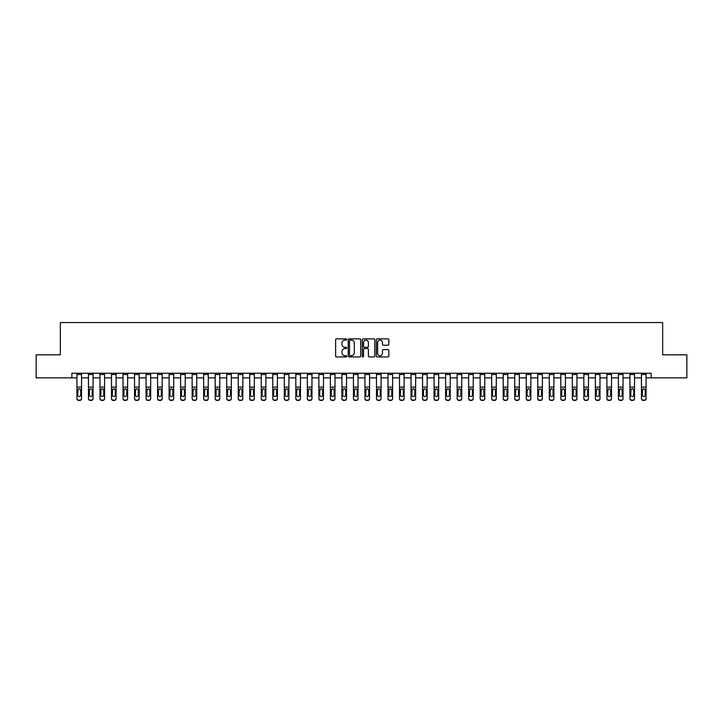 <?xml version="1.0" encoding="UTF-8"?>
<svg xmlns="http://www.w3.org/2000/svg" width="723" height="723" viewBox="0 0 723 723"><rect width="100%" height="100%" fill="white"/><g stroke="black" fill="none" stroke-linecap="round" stroke-linejoin="round"><path stroke-width="1.08" d="M346.751 339.494A0.633 0.633 0 0 0 346.118 338.861L336.511 338.861A0.904 0.904 0 0 0 335.608 339.765L335.608 356.05A0.904 0.904 0 0 0 336.511 356.954L346.118 356.954A0.633 0.633 0 0 0 346.751 356.322A0.633 0.633 0 0 0 346.118 355.689L344.88 355.689A2.892 2.892 0 0 1 341.979 352.788L341.979 351.432A2.892 2.892 0 0 1 344.88 348.54L346.118 348.54A0.633 0.633 0 0 0 346.751 347.908A0.633 0.633 0 0 0 346.118 347.275L344.88 347.275A2.892 2.892 0 0 1 341.979 344.374L341.979 343.018A2.892 2.892 0 0 1 344.88 340.126L346.118 340.126A0.633 0.633 0 0 0 346.751 339.494M387.944 345.233A0.904 0.904 0 0 0 388.847 344.329L388.847 339.765A0.904 0.904 0 0 0 387.944 338.861L377.261 338.861A0.904 0.904 0 0 0 376.358 339.765L376.358 356.05A0.904 0.904 0 0 0 377.261 356.954L387.944 356.954A0.904 0.904 0 0 0 388.847 356.05L388.847 350.528A0.904 0.904 0 0 0 387.944 349.625L383.371 349.625A0.904 0.904 0 0 0 382.467 350.528L382.467 353.267A2.422 2.422 0 0 1 380.045 355.689A2.422 2.422 0 0 1 377.623 353.267L377.623 342.548A2.422 2.422 0 0 1 380.045 340.126A2.422 2.422 0 0 1 382.467 342.548L382.467 344.329A0.904 0.904 0 0 0 383.371 345.233L387.944 345.233M71.866 377.858L36.15 377.858L36.15 354.821L60.343 354.821L60.343 322.557L662.657 322.557L662.657 354.821L686.85 354.821L686.85 377.858L651.134 377.858L651.134 373.249L71.866 373.249L71.866 377.858L76.936 377.858M360.705 339.765A0.904 0.904 0 0 0 359.801 338.861L349.128 338.861A0.904 0.904 0 0 0 348.224 339.765L348.224 356.05A0.904 0.904 0 0 0 349.128 356.954L359.801 356.954A0.904 0.904 0 0 0 360.705 356.05L360.705 339.765M363.199 338.861L373.872 338.861A0.904 0.904 0 0 1 374.776 339.765L374.776 356.05A0.904 0.904 0 0 1 373.872 356.954L369.299 356.954A0.904 0.904 0 0 1 368.396 356.05L368.396 349.444A0.904 0.904 0 0 0 367.492 348.54L364.464 348.54A0.904 0.904 0 0 0 363.561 349.444L363.561 356.322A0.633 0.633 0 0 1 362.928 356.954A0.633 0.633 0 0 1 362.295 356.322L362.295 339.765A0.904 0.904 0 0 1 363.199 338.861M81.545 377.858L88.459 377.858M93.059 377.858L99.973 377.858M104.582 377.858L111.496 377.858M116.105 377.858L123.018 377.858M127.628 377.858L134.541 377.858M139.15 377.858L146.055 377.858M150.664 377.858L157.578 377.858M162.187 377.858L169.101 377.858M173.71 377.858L180.623 377.858M185.233 377.858L192.146 377.858M196.755 377.858L203.66 377.858M208.269 377.858L215.183 377.858M219.792 377.858L226.706 377.858M231.315 377.858L238.229 377.858M242.838 377.858L249.751 377.858M254.351 377.858L261.265 377.858M265.874 377.858L272.788 377.858M277.397 377.858L284.311 377.858M288.92 377.858L295.834 377.858M300.443 377.858L307.347 377.858M311.956 377.858L318.87 377.858M323.479 377.858L330.393 377.858M335.002 377.858L341.916 377.858M346.525 377.858L353.439 377.858M358.048 377.858L364.952 377.858M369.561 377.858L376.475 377.858M381.084 377.858L387.998 377.858M392.607 377.858L399.521 377.858M404.13 377.858L411.044 377.858M415.653 377.858L422.557 377.858M427.166 377.858L434.08 377.858M438.689 377.858L445.603 377.858M450.212 377.858L457.126 377.858M461.735 377.858L468.649 377.858M473.249 377.858L480.162 377.858M484.772 377.858L491.685 377.858M496.294 377.858L503.208 377.858M507.817 377.858L514.731 377.858M519.34 377.858L526.245 377.858M530.854 377.858L537.767 377.858M542.377 377.858L549.29 377.858M553.899 377.858L560.813 377.858M565.422 377.858L572.336 377.858M576.945 377.858L583.85 377.858M588.459 377.858L595.372 377.858M599.982 377.858L606.895 377.858M611.504 377.858L618.418 377.858M623.027 377.858L629.941 377.858M634.541 377.858L641.455 377.858M646.064 377.858L651.134 377.858M350.122 340.126A0.633 0.633 0 0 0 349.489 340.759L349.489 355.056A0.633 0.633 0 0 0 350.122 355.689L351.432 355.689A2.892 2.892 0 0 0 354.333 352.788L354.333 343.018A2.892 2.892 0 0 0 351.432 340.126L350.122 340.126M368.396 342.594A2.422 2.422 0 0 0 365.983 340.171A2.422 2.422 0 0 0 363.561 342.594L363.561 346.371A0.904 0.904 0 0 0 364.464 347.275L367.492 347.275A0.904 0.904 0 0 0 368.396 346.371L368.396 342.594M76.936 389.787L76.936 398.319A1.844 1.826 0 0 0 78.78 400.153L79.702 400.153A1.844 1.826 0 0 0 81.545 398.319L81.545 398.608A1.844 1.826 180 0 1 79.702 400.443L79.702 400.153M80.714 395.029L80.714 390.176L80.714 395.029A1.473 1.464 180 0 1 79.241 396.493A1.473 1.464 180 0 0 80.714 395.029M77.768 395.318L77.768 395.029A1.473 1.464 180 0 0 79.241 396.493M77.768 395.029L77.93 389.498L79.241 388.694L80.551 389.498L79.241 388.694L77.768 390.059M81.545 373.249L81.545 398.608M76.936 373.249L76.936 398.608A1.844 1.826 180 0 0 78.78 400.443L79.702 400.443M81.545 389.498L80.551 389.498L80.714 390.176M88.459 389.787L88.459 398.608A1.844 1.826 180 0 0 90.303 400.443L91.215 400.153A1.844 1.826 0 0 0 93.059 398.319L93.059 398.608A1.844 1.826 180 0 1 91.215 400.443M92.237 395.029L92.237 390.176L92.237 395.029A1.473 1.464 180 0 1 90.755 396.493A1.473 1.464 180 0 0 92.237 395.029M89.281 395.318L89.281 395.029A1.473 1.464 180 0 0 90.755 396.493M89.281 395.029L89.444 389.498L90.755 388.694L92.074 389.498L90.755 388.694L89.281 390.059M99.973 389.787L99.973 398.608A1.844 1.826 180 0 0 101.816 400.443L102.738 400.153A1.844 1.826 0 0 0 104.582 398.319L104.582 398.608A1.844 1.826 180 0 1 102.738 400.443M103.751 395.029L103.751 390.176L103.751 395.029A1.473 1.464 180 0 1 102.277 396.493A1.473 1.464 180 0 0 103.751 395.029M100.804 395.318L100.804 395.029A1.473 1.464 180 0 0 102.277 396.493M100.804 395.029L100.967 389.498L102.277 388.694L103.588 389.498L102.277 388.694L100.804 390.059M111.496 389.787L111.496 398.608A1.844 1.826 180 0 0 113.339 400.443L114.261 400.153A1.844 1.826 0 0 0 116.105 398.319L116.105 398.608A1.844 1.826 180 0 1 114.261 400.443M115.273 395.029L115.273 390.176L115.273 395.029A1.473 1.464 180 0 1 113.8 396.493A1.473 1.464 180 0 0 115.273 395.029M112.327 395.318L112.327 395.029A1.473 1.464 180 0 0 113.8 396.493M112.327 395.029L112.49 389.498L113.8 388.694L115.111 389.498L113.8 388.694L112.327 390.059M93.059 373.249L93.059 398.608M88.459 373.249L88.459 398.319A1.844 1.826 0 0 0 90.303 400.153L91.215 400.153M90.303 400.153L90.303 400.443A1.844 1.826 180 0 1 88.459 398.608L88.459 398.608M93.059 389.498L92.074 389.498L92.237 390.176M104.582 373.249L104.582 398.608M99.973 373.249L99.973 398.319A1.844 1.826 0 0 0 101.816 400.153L102.738 400.153M101.816 400.153L101.816 400.443A1.844 1.826 180 0 1 99.973 398.608L99.973 398.608M104.582 389.498L103.588 389.498L103.751 390.176M116.105 373.249L116.105 398.608M111.496 373.249L111.496 398.319A1.844 1.826 0 0 0 113.339 400.153L114.261 400.153M113.339 400.153L113.339 400.443A1.844 1.826 180 0 1 111.496 398.608L111.496 398.608M116.105 389.498L115.111 389.498L115.273 390.176M123.018 389.787L123.018 398.608A1.844 1.826 180 0 0 124.862 400.443L125.784 400.153A1.844 1.826 0 0 0 127.628 398.319L127.628 398.608A1.844 1.826 180 0 1 125.784 400.443M126.796 395.029L126.796 390.176L126.796 395.029A1.473 1.464 180 0 1 125.323 396.493A1.473 1.464 180 0 0 126.796 395.029M123.85 395.318L123.85 395.029A1.473 1.464 180 0 0 125.323 396.493M123.85 395.029L124.013 389.498L125.323 388.694L126.633 389.498L125.323 388.694L123.85 390.059M127.628 373.249L127.628 398.608M123.018 373.249L123.018 398.319A1.844 1.826 0 0 0 124.862 400.153L125.784 400.153M124.862 400.153L124.862 400.443A1.844 1.826 180 0 1 123.018 398.608L123.018 398.608M127.628 389.498L126.633 389.498L126.796 390.176M134.541 389.787L134.541 398.608A1.844 1.826 180 0 0 136.385 400.443L137.307 400.153A1.844 1.826 0 0 0 139.15 398.319L139.15 398.608A1.844 1.826 180 0 1 137.307 400.443M138.319 395.029L138.319 390.176L138.319 395.029A1.473 1.464 180 0 1 136.846 396.493A1.473 1.464 180 0 0 138.319 395.029M135.364 395.318L135.364 395.029A1.473 1.464 180 0 0 136.846 396.493M135.364 395.029L135.535 389.498L136.846 388.694L138.156 389.498L136.846 388.694L135.364 390.059M139.15 373.249L139.15 398.608M134.541 373.249L134.541 398.319A1.844 1.826 0 0 0 136.385 400.153L137.307 400.153M136.385 400.153L136.385 400.443A1.844 1.826 180 0 1 134.541 398.608L134.541 398.608M139.15 389.498L138.156 389.498L138.319 390.176M146.055 389.787L146.055 398.608A1.844 1.826 180 0 0 147.899 400.443L148.821 400.153A1.844 1.826 0 0 0 150.664 398.319L150.664 398.608A1.844 1.826 180 0 1 148.821 400.443M149.842 395.029L149.842 390.176L149.842 395.029A1.473 1.464 180 0 1 148.36 396.493A1.473 1.464 180 0 0 149.842 395.029M146.886 395.318L146.886 395.029A1.473 1.464 180 0 0 148.36 396.493M146.886 395.029L147.049 389.498L148.36 388.694L149.679 389.498L148.36 388.694L146.886 390.059M150.664 373.249L150.664 398.608M146.055 373.249L146.055 398.319A1.844 1.826 0 0 0 147.899 400.153L148.821 400.153M147.899 400.153L147.899 400.443A1.844 1.826 180 0 1 146.055 398.608L146.055 398.608M150.664 389.498L149.679 389.498L149.842 390.176M157.578 389.787L157.578 398.608A1.844 1.826 180 0 0 159.422 400.443L160.343 400.153A1.844 1.826 0 0 0 162.187 398.319L162.187 398.608A1.844 1.826 180 0 1 160.343 400.443M161.356 395.029L161.356 390.176L161.356 395.029A1.473 1.464 180 0 1 159.882 396.493A1.473 1.464 180 0 0 161.356 395.029M158.409 395.318L158.409 395.029A1.473 1.464 180 0 0 159.882 396.493M158.409 395.029L158.572 389.498L159.882 388.694L161.193 389.498L159.882 388.694L158.409 390.059M162.187 373.249L162.187 398.608M157.578 373.249L157.578 398.319A1.844 1.826 0 0 0 159.422 400.153L160.343 400.153M159.422 400.153L159.422 400.443A1.844 1.826 180 0 1 157.578 398.608L157.578 398.608M162.187 389.498L161.193 389.498L161.356 390.176M169.101 389.787L169.101 398.608A1.844 1.826 180 0 0 170.944 400.443L171.866 400.153A1.844 1.826 0 0 0 173.71 398.319L173.71 398.608A1.844 1.826 180 0 1 171.866 400.443M172.878 395.029L172.878 390.176L172.878 395.029A1.473 1.464 180 0 1 171.405 396.493A1.473 1.464 180 0 0 172.878 395.029M169.932 395.318L169.932 395.029A1.473 1.464 180 0 0 171.405 396.493M169.932 395.029L170.095 389.498L171.405 388.694L172.716 389.498L171.405 388.694L169.932 390.059M173.71 373.249L173.71 398.608M169.101 373.249L169.101 398.319A1.844 1.826 0 0 0 170.944 400.153L171.866 400.153M170.944 400.153L170.944 400.443A1.844 1.826 180 0 1 169.101 398.608L169.101 398.608M173.71 389.498L172.716 389.498L172.878 390.176M180.623 389.787L180.623 398.608A1.844 1.826 180 0 0 182.467 400.443L183.389 400.153A1.844 1.826 0 0 0 185.233 398.319L185.233 398.608A1.844 1.826 180 0 1 183.389 400.443M184.401 395.029L184.401 390.176L184.401 395.029A1.473 1.464 180 0 1 182.928 396.493A1.473 1.464 180 0 0 184.401 395.029M181.455 395.318L181.455 395.029A1.473 1.464 180 0 0 182.928 396.493M181.455 395.029L181.618 389.498L182.928 388.694L184.238 389.498L182.928 388.694L181.455 390.059M185.233 373.249L185.233 398.608M180.623 373.249L180.623 398.319A1.844 1.826 0 0 0 182.467 400.153L183.389 400.153M182.467 400.153L182.467 400.443A1.844 1.826 180 0 1 180.623 398.608L180.623 398.608M185.233 389.498L184.238 389.498L184.401 390.176M192.146 389.787L192.146 398.608A1.844 1.826 180 0 0 193.99 400.443L194.912 400.153A1.844 1.826 0 0 0 196.755 398.319L196.755 398.608A1.844 1.826 180 0 1 194.912 400.443M195.924 395.029L195.924 390.176L195.924 395.029A1.473 1.464 180 0 1 194.451 396.493A1.473 1.464 180 0 0 195.924 395.029M192.969 395.318L192.969 395.029A1.473 1.464 180 0 0 194.451 396.493M192.969 395.029L193.131 389.498L194.451 388.694L195.761 389.498L194.451 388.694L192.969 390.059M196.755 373.249L196.755 398.608M192.146 373.249L192.146 398.319A1.844 1.826 0 0 0 193.99 400.153L194.912 400.153M193.99 400.153L193.99 400.443A1.844 1.826 180 0 1 192.146 398.608L192.146 398.608M196.755 389.498L195.761 389.498L195.924 390.176M203.66 389.787L203.66 398.608A1.844 1.826 180 0 0 205.504 400.443L206.426 400.153A1.844 1.826 0 0 0 208.269 398.319L208.269 398.608A1.844 1.826 180 0 1 206.426 400.443M207.447 395.029L207.447 390.176L207.447 395.029A1.473 1.464 180 0 1 205.965 396.493A1.473 1.464 180 0 0 207.447 395.029M204.492 395.318L204.492 395.029A1.473 1.464 180 0 0 205.965 396.493M204.492 395.029L204.654 389.498L205.965 388.694L207.275 389.498L205.965 388.694L204.492 390.059M208.269 373.249L208.269 398.608M203.66 373.249L203.66 398.319A1.844 1.826 0 0 0 205.504 400.153L206.426 400.153M205.504 400.153L205.504 400.443A1.844 1.826 180 0 1 203.66 398.608L203.66 398.608M208.269 389.498L207.275 389.498L207.447 390.176M215.183 389.787L215.183 398.608A1.844 1.826 180 0 0 217.027 400.443L217.948 400.153A1.844 1.826 0 0 0 219.792 398.319L219.792 398.608A1.844 1.826 180 0 1 217.948 400.443M218.961 395.029L218.961 390.176L218.961 395.029A1.473 1.464 180 0 1 217.487 396.493A1.473 1.464 180 0 0 218.961 395.029M216.014 395.318L216.014 395.029A1.473 1.464 180 0 0 217.487 396.493M216.014 395.029L216.177 389.498L217.487 388.694L218.798 389.498L217.487 388.694L216.014 390.059M219.792 373.249L219.792 398.608M215.183 373.249L215.183 398.319A1.844 1.826 0 0 0 217.027 400.153L217.948 400.153M217.027 400.153L217.027 400.443A1.844 1.826 180 0 1 215.183 398.608L215.183 398.608M219.792 389.498L218.798 389.498L218.961 390.176M226.706 389.787L226.706 398.608A1.844 1.826 180 0 0 228.549 400.443L229.471 400.153A1.844 1.826 0 0 0 231.315 398.319L231.315 398.608A1.844 1.826 180 0 1 229.471 400.443M230.483 395.029L230.483 390.176L230.483 395.029A1.473 1.464 180 0 1 229.01 396.493A1.473 1.464 180 0 0 230.483 395.029M227.537 395.318L227.537 395.029A1.473 1.464 180 0 0 229.01 396.493M227.537 395.029L227.7 389.498L229.01 388.694L230.321 389.498L229.01 388.694L227.537 390.059M231.315 373.249L231.315 398.608M226.706 373.249L226.706 398.319A1.844 1.826 0 0 0 228.549 400.153L229.471 400.153M228.549 400.153L228.549 400.443A1.844 1.826 180 0 1 226.706 398.608L226.706 398.608M231.315 389.498L230.321 389.498L230.483 390.176M238.229 389.787L238.229 398.608A1.844 1.826 180 0 0 240.072 400.443L240.994 400.153A1.844 1.826 0 0 0 242.838 398.319L242.838 398.608A1.844 1.826 180 0 1 240.994 400.443M242.006 395.029L242.006 390.176L242.006 395.029A1.473 1.464 180 0 1 240.533 396.493A1.473 1.464 180 0 0 242.006 395.029M239.06 395.318L239.06 395.029A1.473 1.464 180 0 0 240.533 396.493M239.06 395.029L239.223 389.498L240.533 388.694L241.844 389.498L240.533 388.694L239.06 390.059M242.838 373.249L242.838 398.608M238.229 373.249L238.229 398.319A1.844 1.826 0 0 0 240.072 400.153L240.994 400.153M240.072 400.153L240.072 400.443A1.844 1.826 180 0 1 238.229 398.608L238.229 398.608M242.838 389.498L241.844 389.498L242.006 390.176M249.751 389.787L249.751 398.608A1.844 1.826 180 0 0 251.595 400.443L252.517 400.153A1.844 1.826 0 0 0 254.351 398.319L254.351 398.608A1.844 1.826 180 0 1 252.517 400.443M253.529 395.029L253.529 390.176L253.529 395.029A1.473 1.464 180 0 1 252.056 396.493A1.473 1.464 180 0 0 253.529 395.029M250.574 395.318L250.574 395.029A1.473 1.464 180 0 0 252.056 396.493M250.574 395.029L250.736 389.498L252.056 388.694L253.366 389.498L252.056 388.694L250.574 390.059M254.351 373.249L254.351 398.608M249.751 373.249L249.751 398.319A1.844 1.826 0 0 0 251.595 400.153L252.517 400.153M251.595 400.153L251.595 400.443A1.844 1.826 180 0 1 249.751 398.608L249.751 398.608M254.351 389.498L253.366 389.498L253.529 390.176M261.265 389.787L261.265 398.608A1.844 1.826 180 0 0 263.109 400.443L264.031 400.153A1.844 1.826 0 0 0 265.874 398.319L265.874 398.608A1.844 1.826 180 0 1 264.031 400.443M265.043 395.029L265.043 390.176L265.043 395.029A1.473 1.464 180 0 1 263.57 396.493A1.473 1.464 180 0 0 265.043 395.029M262.097 395.318L262.097 395.029A1.473 1.464 180 0 0 263.57 396.493M262.097 395.029L262.259 389.498L263.57 388.694L264.88 389.498L263.57 388.694L262.097 390.059M265.874 373.249L265.874 398.608M261.265 373.249L261.265 398.319A1.844 1.826 0 0 0 263.109 400.153L264.031 400.153M263.109 400.153L263.109 400.443A1.844 1.826 180 0 1 261.265 398.608L261.265 398.608M265.874 389.498L264.88 389.498L265.043 390.176M272.788 389.787L272.788 398.608A1.844 1.826 180 0 0 274.632 400.443L275.553 400.153A1.844 1.826 0 0 0 277.397 398.319L277.397 398.608A1.844 1.826 180 0 1 275.553 400.443M276.566 395.029L276.566 390.176L276.566 395.029A1.473 1.464 180 0 1 275.092 396.493A1.473 1.464 180 0 0 276.566 395.029M273.619 395.318L273.619 395.029A1.473 1.464 180 0 0 275.092 396.493M273.619 395.029L273.782 389.498L275.092 388.694L276.403 389.498L275.092 388.694L273.619 390.059M277.397 373.249L277.397 398.608M272.788 373.249L272.788 398.319A1.844 1.826 0 0 0 274.632 400.153L275.553 400.153M274.632 400.153L274.632 400.443A1.844 1.826 180 0 1 272.788 398.608L272.788 398.608M277.397 389.498L276.403 389.498L276.566 390.176M284.311 389.787L284.311 398.608A1.844 1.826 180 0 0 286.154 400.443L287.076 400.153A1.844 1.826 0 0 0 288.92 398.319L288.92 398.608A1.844 1.826 180 0 1 287.076 400.443M288.088 395.029L288.088 390.176L288.088 395.029A1.473 1.464 180 0 1 286.615 396.493A1.473 1.464 180 0 0 288.088 395.029M285.142 395.318L285.142 395.029A1.473 1.464 180 0 0 286.615 396.493M285.142 395.029L285.305 389.498L286.615 388.694L287.926 389.498L286.615 388.694L285.142 390.059M288.92 373.249L288.92 398.608M284.311 373.249L284.311 398.319A1.844 1.826 0 0 0 286.154 400.153L287.076 400.153M286.154 400.153L286.154 400.443A1.844 1.826 180 0 1 284.311 398.608L284.311 398.608M288.92 389.498L287.926 389.498L288.088 390.176M295.834 389.787L295.834 398.608A1.844 1.826 180 0 0 297.677 400.443L298.599 400.153A1.844 1.826 0 0 0 300.443 398.319L300.443 398.608A1.844 1.826 180 0 1 298.599 400.443M299.611 395.029L299.611 390.176L299.611 395.029A1.473 1.464 180 0 1 298.138 396.493A1.473 1.464 180 0 0 299.611 395.029M296.656 395.318L296.656 395.029A1.473 1.464 180 0 0 298.138 396.493M296.656 395.029L296.828 389.498L298.138 388.694L299.449 389.498L298.138 388.694L296.656 390.059M300.443 373.249L300.443 398.608M295.834 373.249L295.834 398.319A1.844 1.826 0 0 0 297.677 400.153L298.599 400.153M297.677 400.153L297.677 400.443A1.844 1.826 180 0 1 295.834 398.608L295.834 398.608M300.443 389.498L299.449 389.498L299.611 390.176M307.347 389.787L307.347 398.608A1.844 1.826 180 0 0 309.191 400.443L310.113 400.153A1.844 1.826 0 0 0 311.956 398.319L311.956 398.608A1.844 1.826 180 0 1 310.113 400.443M311.134 395.029L311.134 390.176L311.134 395.029A1.473 1.464 180 0 1 309.652 396.493A1.473 1.464 180 0 0 311.134 395.029M308.179 395.318L308.179 395.029A1.473 1.464 180 0 0 309.652 396.493M308.179 395.029L308.341 389.498L309.652 388.694L310.971 389.498L309.652 388.694L308.179 390.059M311.956 373.249L311.956 398.608M307.347 373.249L307.347 398.319A1.844 1.826 0 0 0 309.191 400.153L310.113 400.153M309.191 400.153L309.191 400.443A1.844 1.826 180 0 1 307.347 398.608L307.347 398.608M311.956 389.498L310.971 389.498L311.134 390.176M318.87 389.787L318.87 398.608A1.844 1.826 180 0 0 320.714 400.443L321.636 400.153A1.844 1.826 0 0 0 323.479 398.319L323.479 398.608A1.844 1.826 180 0 1 321.636 400.443M322.648 395.029L322.648 390.176L322.648 395.029A1.473 1.464 180 0 1 321.175 396.493A1.473 1.464 180 0 0 322.648 395.029M319.702 395.318L319.702 395.029A1.473 1.464 180 0 0 321.175 396.493M319.702 395.029L319.864 389.498L321.175 388.694L322.485 389.498L321.175 388.694L319.702 390.059M323.479 373.249L323.479 398.608M318.87 373.249L318.87 398.319A1.844 1.826 0 0 0 320.714 400.153L321.636 400.153M320.714 400.153L320.714 400.443A1.844 1.826 180 0 1 318.87 398.608L318.87 398.608M323.479 389.498L322.485 389.498L322.648 390.176M330.393 389.787L330.393 398.608A1.844 1.826 180 0 0 332.237 400.443L333.158 400.153A1.844 1.826 0 0 0 335.002 398.319L335.002 398.608A1.844 1.826 180 0 1 333.158 400.443M334.171 395.029L334.171 390.176L334.171 395.029A1.473 1.464 180 0 1 332.697 396.493A1.473 1.464 180 0 0 334.171 395.029M331.224 395.318L331.224 395.029A1.473 1.464 180 0 0 332.697 396.493M331.224 395.029L331.387 389.498L332.697 388.694L334.008 389.498L332.697 388.694L331.224 390.059M335.002 373.249L335.002 398.608M330.393 373.249L330.393 398.319A1.844 1.826 0 0 0 332.237 400.153L333.158 400.153M332.237 400.153L332.237 400.443A1.844 1.826 180 0 1 330.393 398.608L330.393 398.608M335.002 389.498L334.008 389.498L334.171 390.176M341.916 389.787L341.916 398.608A1.844 1.826 180 0 0 343.759 400.443L344.681 400.153A1.844 1.826 0 0 0 346.525 398.319L346.525 398.608A1.844 1.826 180 0 1 344.681 400.443M345.693 395.029L345.693 390.176L345.693 395.029A1.473 1.464 180 0 1 344.22 396.493A1.473 1.464 180 0 0 345.693 395.029M342.747 395.318L342.747 395.029A1.473 1.464 180 0 0 344.22 396.493M342.747 395.029L342.91 389.498L344.22 388.694L345.531 389.498L344.22 388.694L342.747 390.059M346.525 373.249L346.525 398.608M341.916 373.249L341.916 398.319A1.844 1.826 0 0 0 343.759 400.153L344.681 400.153M343.759 400.153L343.759 400.443A1.844 1.826 180 0 1 341.916 398.608L341.916 398.608M346.525 389.498L345.531 389.498L345.693 390.176M353.439 389.787L353.439 398.608A1.844 1.826 180 0 0 355.282 400.443L356.204 400.153A1.844 1.826 0 0 0 358.048 398.319L358.048 398.608A1.844 1.826 180 0 1 356.204 400.443M357.216 395.029L357.216 390.176L357.216 395.029A1.473 1.464 180 0 1 355.743 396.493A1.473 1.464 180 0 0 357.216 395.029M354.261 395.318L354.261 395.029A1.473 1.464 180 0 0 355.743 396.493M354.261 395.029L354.424 389.498L355.743 388.694L357.054 389.498L355.743 388.694L354.261 390.059M358.048 373.249L358.048 398.608M353.439 373.249L353.439 398.319A1.844 1.826 0 0 0 355.282 400.153L356.204 400.153M355.282 400.153L355.282 400.443A1.844 1.826 180 0 1 353.439 398.608L353.439 398.608M358.048 389.498L357.054 389.498L357.216 390.176M364.952 389.787L364.952 398.608A1.844 1.826 180 0 0 366.796 400.443L367.718 400.153A1.844 1.826 0 0 0 369.561 398.319L369.561 398.608A1.844 1.826 180 0 1 367.718 400.443M368.739 395.029L368.739 390.176L368.739 395.029A1.473 1.464 180 0 1 367.257 396.493A1.473 1.464 180 0 0 368.739 395.029M365.784 395.318L365.784 395.029A1.473 1.464 180 0 0 367.257 396.493M365.784 395.029L365.946 389.498L367.257 388.694L368.576 389.498L367.257 388.694L365.784 390.059M369.561 373.249L369.561 398.608M364.952 373.249L364.952 398.319A1.844 1.826 0 0 0 366.796 400.153L367.718 400.153M366.796 400.153L366.796 400.443A1.844 1.826 180 0 1 364.952 398.608L364.952 398.608M369.561 389.498L368.576 389.498L368.739 390.176M376.475 389.787L376.475 398.608A1.844 1.826 180 0 0 378.319 400.443L379.241 400.153A1.844 1.826 0 0 0 381.084 398.319L381.084 398.608A1.844 1.826 180 0 1 379.241 400.443M380.253 395.029L380.253 390.176L380.253 395.029A1.473 1.464 180 0 1 378.78 396.493A1.473 1.464 180 0 0 380.253 395.029M377.307 395.318L377.307 395.029A1.473 1.464 180 0 0 378.78 396.493M377.307 395.029L377.469 389.498L378.78 388.694L380.09 389.498L378.78 388.694L377.307 390.059M381.084 373.249L381.084 398.608M376.475 373.249L376.475 398.319A1.844 1.826 0 0 0 378.319 400.153L379.241 400.153M378.319 400.153L378.319 400.443A1.844 1.826 180 0 1 376.475 398.608L376.475 398.608M381.084 389.498L380.09 389.498L380.253 390.176M387.998 389.787L387.998 398.608A1.844 1.826 180 0 0 389.842 400.443L390.763 400.153A1.844 1.826 0 0 0 392.607 398.319L392.607 398.608A1.844 1.826 180 0 1 390.763 400.443M391.776 395.029L391.776 390.176L391.776 395.029A1.473 1.464 180 0 1 390.303 396.493A1.473 1.464 180 0 0 391.776 395.029M388.829 395.318L388.829 395.029A1.473 1.464 180 0 0 390.303 396.493M388.829 395.029L388.992 389.498L390.303 388.694L391.613 389.498L390.303 388.694L388.829 390.059M392.607 373.249L392.607 398.608M387.998 373.249L387.998 398.319A1.844 1.826 0 0 0 389.842 400.153L390.763 400.153M389.842 400.153L389.842 400.443A1.844 1.826 180 0 1 387.998 398.608L387.998 398.608M392.607 389.498L391.613 389.498L391.776 390.176M399.521 389.787L399.521 398.608A1.844 1.826 180 0 0 401.364 400.443L402.286 400.153A1.844 1.826 0 0 0 404.13 398.319L404.13 398.608A1.844 1.826 180 0 1 402.286 400.443M403.298 395.029L403.298 390.176L403.298 395.029A1.473 1.464 180 0 1 401.825 396.493A1.473 1.464 180 0 0 403.298 395.029M400.352 395.318L400.352 395.029A1.473 1.464 180 0 0 401.825 396.493M400.352 395.029L400.515 389.498L401.825 388.694L403.136 389.498L401.825 388.694L400.352 390.059M404.13 373.249L404.13 398.608M399.521 373.249L399.521 398.319A1.844 1.826 0 0 0 401.364 400.153L402.286 400.153M401.364 400.153L401.364 400.443A1.844 1.826 180 0 1 399.521 398.608L399.521 398.608M404.13 389.498L403.136 389.498L403.298 390.176M411.044 389.787L411.044 398.608A1.844 1.826 180 0 0 412.887 400.443L413.809 400.153A1.844 1.826 0 0 0 415.653 398.319L415.653 398.608A1.844 1.826 180 0 1 413.809 400.443M414.821 395.029L414.821 390.176L414.821 395.029A1.473 1.464 180 0 1 413.348 396.493A1.473 1.464 180 0 0 414.821 395.029M411.866 395.318L411.866 395.029A1.473 1.464 180 0 0 413.348 396.493M411.866 395.029L412.029 389.498L413.348 388.694L414.659 389.498L413.348 388.694L411.866 390.059M415.653 373.249L415.653 398.608M411.044 373.249L411.044 398.319A1.844 1.826 0 0 0 412.887 400.153L413.809 400.153M412.887 400.153L412.887 400.443A1.844 1.826 180 0 1 411.044 398.608L411.044 398.608M415.653 389.498L414.659 389.498L414.821 390.176M422.557 389.787L422.557 398.608A1.844 1.826 180 0 0 424.401 400.443L425.323 400.153A1.844 1.826 0 0 0 427.166 398.319L427.166 398.608A1.844 1.826 180 0 1 425.323 400.443M426.344 395.029L426.344 390.176L426.344 395.029A1.473 1.464 180 0 1 424.862 396.493A1.473 1.464 180 0 0 426.344 395.029M423.389 395.318L423.389 395.029A1.473 1.464 180 0 0 424.862 396.493M423.389 395.029L423.551 389.498L424.862 388.694L426.172 389.498L424.862 388.694L423.389 390.059M427.166 373.249L427.166 398.608M422.557 373.249L422.557 398.319A1.844 1.826 0 0 0 424.401 400.153L425.323 400.153M424.401 400.153L424.401 400.443A1.844 1.826 180 0 1 422.557 398.608L422.557 398.608M427.166 389.498L426.172 389.498L426.344 390.176M434.08 389.787L434.08 398.608A1.844 1.826 180 0 0 435.924 400.443L436.846 400.153A1.844 1.826 0 0 0 438.689 398.319L438.689 398.608A1.844 1.826 180 0 1 436.846 400.443M437.858 395.029L437.858 390.176L437.858 395.029A1.473 1.464 180 0 1 436.385 396.493A1.473 1.464 180 0 0 437.858 395.029M434.912 395.318L434.912 395.029A1.473 1.464 180 0 0 436.385 396.493M434.912 395.029L435.074 389.498L436.385 388.694L437.695 389.498L436.385 388.694L434.912 390.059M438.689 373.249L438.689 398.608M434.08 373.249L434.08 398.319A1.844 1.826 0 0 0 435.924 400.153L436.846 400.153M435.924 400.153L435.924 400.443A1.844 1.826 180 0 1 434.08 398.608L434.08 398.608M438.689 389.498L437.695 389.498L437.858 390.176M445.603 389.787L445.603 398.608A1.844 1.826 180 0 0 447.447 400.443L448.368 400.153A1.844 1.826 0 0 0 450.212 398.319L450.212 398.608A1.844 1.826 180 0 1 448.368 400.443M449.381 395.029L449.381 390.176L449.381 395.029A1.473 1.464 180 0 1 447.908 396.493A1.473 1.464 180 0 0 449.381 395.029M446.434 395.318L446.434 395.029A1.473 1.464 180 0 0 447.908 396.493M446.434 395.029L446.597 389.498L447.908 388.694L449.218 389.498L447.908 388.694L446.434 390.059M450.212 373.249L450.212 398.608M445.603 373.249L445.603 398.319A1.844 1.826 0 0 0 447.447 400.153L448.368 400.153M447.447 400.153L447.447 400.443A1.844 1.826 180 0 1 445.603 398.608L445.603 398.608M450.212 389.498L449.218 389.498L449.381 390.176M457.126 389.787L457.126 398.608A1.844 1.826 180 0 0 458.969 400.443L459.891 400.153A1.844 1.826 0 0 0 461.735 398.319L461.735 398.608A1.844 1.826 180 0 1 459.891 400.443M460.903 395.029L460.903 390.176L460.903 395.029A1.473 1.464 180 0 1 459.43 396.493A1.473 1.464 180 0 0 460.903 395.029M457.957 395.318L457.957 395.029A1.473 1.464 180 0 0 459.43 396.493M457.957 395.029L458.12 389.498L459.43 388.694L460.741 389.498L459.43 388.694L457.957 390.059M461.735 373.249L461.735 398.608M457.126 373.249L457.126 398.319A1.844 1.826 0 0 0 458.969 400.153L459.891 400.153M458.969 400.153L458.969 400.443A1.844 1.826 180 0 1 457.126 398.608L457.126 398.608M461.735 389.498L460.741 389.498L460.903 390.176M468.649 389.787L468.649 398.608A1.844 1.826 180 0 0 470.483 400.443L471.405 400.153A1.844 1.826 0 0 0 473.249 398.319L473.249 398.608A1.844 1.826 180 0 1 471.405 400.443M472.426 395.029L472.426 390.176L472.426 395.029A1.473 1.464 180 0 1 470.944 396.493A1.473 1.464 180 0 0 472.426 395.029M469.471 395.318L469.471 395.029A1.473 1.464 180 0 0 470.944 396.493M469.471 395.029L469.634 389.498L470.944 388.694L472.264 389.498L470.944 388.694L469.471 390.059M473.249 373.249L473.249 398.608M468.649 373.249L468.649 398.319A1.844 1.826 0 0 0 470.483 400.153L471.405 400.153M470.483 400.153L470.483 400.443A1.844 1.826 180 0 1 468.649 398.608L468.649 398.608M473.249 389.498L472.264 389.498L472.426 390.176M480.162 389.787L480.162 398.608A1.844 1.826 180 0 0 482.006 400.443L482.928 400.153A1.844 1.826 0 0 0 484.772 398.319L484.772 398.608A1.844 1.826 180 0 1 482.928 400.443M483.94 395.029L483.94 390.176L483.94 395.029A1.473 1.464 180 0 1 482.467 396.493A1.473 1.464 180 0 0 483.94 395.029M480.994 395.318L480.994 395.029A1.473 1.464 180 0 0 482.467 396.493M480.994 395.029L481.156 389.498L482.467 388.694L483.777 389.498L482.467 388.694L480.994 390.059M484.772 373.249L484.772 398.608M480.162 373.249L480.162 398.319A1.844 1.826 0 0 0 482.006 400.153L482.928 400.153M482.006 400.153L482.006 400.443A1.844 1.826 180 0 1 480.162 398.608L480.162 398.608M484.772 389.498L483.777 389.498L483.94 390.176M491.685 389.787L491.685 398.608A1.844 1.826 180 0 0 493.529 400.443L494.451 400.153A1.844 1.826 0 0 0 496.294 398.319L496.294 398.608A1.844 1.826 180 0 1 494.451 400.443M495.463 395.029L495.463 390.176L495.463 395.029A1.473 1.464 180 0 1 493.99 396.493A1.473 1.464 180 0 0 495.463 395.029M492.517 395.318L492.517 395.029A1.473 1.464 180 0 0 493.99 396.493M492.517 395.029L492.679 389.498L493.99 388.694L495.3 389.498L493.99 388.694L492.517 390.059M496.294 373.249L496.294 398.608M491.685 373.249L491.685 398.319A1.844 1.826 0 0 0 493.529 400.153L494.451 400.153M493.529 400.153L493.529 400.443A1.844 1.826 180 0 1 491.685 398.608L491.685 398.608M496.294 389.498L495.3 389.498L495.463 390.176M503.208 389.787L503.208 398.608A1.844 1.826 180 0 0 505.052 400.443L505.973 400.153A1.844 1.826 0 0 0 507.817 398.319L507.817 398.608A1.844 1.826 180 0 1 505.973 400.443M506.986 395.029L506.986 390.176L506.986 395.029A1.473 1.464 180 0 1 505.513 396.493A1.473 1.464 180 0 0 506.986 395.029M504.039 395.318L504.039 395.029A1.473 1.464 180 0 0 505.513 396.493M504.039 395.029L504.202 389.498L505.513 388.694L506.823 389.498L505.513 388.694L504.039 390.059M507.817 373.249L507.817 398.608M503.208 373.249L503.208 398.319A1.844 1.826 0 0 0 505.052 400.153L505.973 400.153M505.052 400.153L505.052 400.443A1.844 1.826 180 0 1 503.208 398.608L503.208 398.608M507.817 389.498L506.823 389.498L506.986 390.176M514.731 389.787L514.731 398.608A1.844 1.826 180 0 0 516.574 400.443L517.496 400.153A1.844 1.826 0 0 0 519.34 398.319L519.34 398.608A1.844 1.826 180 0 1 517.496 400.443M518.508 395.029L518.508 390.176L518.508 395.029A1.473 1.464 180 0 1 517.035 396.493A1.473 1.464 180 0 0 518.508 395.029M515.553 395.318L515.553 395.029A1.473 1.464 180 0 0 517.035 396.493M515.553 395.029L515.725 389.498L517.035 388.694L518.346 389.498L517.035 388.694L515.553 390.059M519.34 373.249L519.34 398.608M514.731 373.249L514.731 398.319A1.844 1.826 0 0 0 516.574 400.153L517.496 400.153M516.574 400.153L516.574 400.443A1.844 1.826 180 0 1 514.731 398.608L514.731 398.608M519.34 389.498L518.346 389.498L518.508 390.176M526.245 389.787L526.245 398.608A1.844 1.826 180 0 0 528.088 400.443L529.01 400.153A1.844 1.826 0 0 0 530.854 398.319L530.854 398.608A1.844 1.826 180 0 1 529.01 400.443M530.031 395.029L530.031 390.176L530.031 395.029A1.473 1.464 180 0 1 528.549 396.493A1.473 1.464 180 0 0 530.031 395.029M527.076 395.318L527.076 395.029A1.473 1.464 180 0 0 528.549 396.493M527.076 395.029L527.239 389.498L528.549 388.694L529.869 389.498L528.549 388.694L527.076 390.059M530.854 373.249L530.854 398.608M526.245 373.249L526.245 398.319A1.844 1.826 0 0 0 528.088 400.153L529.01 400.153M528.088 400.153L528.088 400.443A1.844 1.826 180 0 1 526.245 398.608L526.245 398.608M530.854 389.498L529.869 389.498L530.031 390.176M537.767 389.787L537.767 398.608A1.844 1.826 180 0 0 539.611 400.443L540.533 400.153A1.844 1.826 0 0 0 542.377 398.319L542.377 398.608A1.844 1.826 180 0 1 540.533 400.443M541.545 395.029L541.545 390.176L541.545 395.029A1.473 1.464 180 0 1 540.072 396.493A1.473 1.464 180 0 0 541.545 395.029M538.599 395.318L538.599 395.029A1.473 1.464 180 0 0 540.072 396.493M538.599 395.029L538.762 389.498L540.072 388.694L541.382 389.498L540.072 388.694L538.599 390.059M542.377 373.249L542.377 398.608M537.767 373.249L537.767 398.319A1.844 1.826 0 0 0 539.611 400.153L540.533 400.153M539.611 400.153L539.611 400.443A1.844 1.826 180 0 1 537.767 398.608L537.767 398.608M542.377 389.498L541.382 389.498L541.545 390.176M549.29 389.787L549.29 398.608A1.844 1.826 180 0 0 551.134 400.443L552.056 400.153A1.844 1.826 0 0 0 553.899 398.319L553.899 398.608A1.844 1.826 180 0 1 552.056 400.443M553.068 395.029L553.068 390.176L553.068 395.029A1.473 1.464 180 0 1 551.595 396.493A1.473 1.464 180 0 0 553.068 395.029M550.122 395.318L550.122 395.029A1.473 1.464 180 0 0 551.595 396.493M550.122 395.029L550.284 389.498L551.595 388.694L552.905 389.498L551.595 388.694L550.122 390.059M553.899 373.249L553.899 398.608M549.29 373.249L549.29 398.319A1.844 1.826 0 0 0 551.134 400.153L552.056 400.153M551.134 400.153L551.134 400.443A1.844 1.826 180 0 1 549.29 398.608L549.29 398.608M553.899 389.498L552.905 389.498L553.068 390.176M560.813 389.787L560.813 398.608A1.844 1.826 180 0 0 562.657 400.443L563.579 400.153A1.844 1.826 0 0 0 565.422 398.319L565.422 398.608A1.844 1.826 180 0 1 563.579 400.443M564.591 395.029L564.591 390.176L564.591 395.029A1.473 1.464 180 0 1 563.118 396.493A1.473 1.464 180 0 0 564.591 395.029M561.644 395.318L561.644 395.029A1.473 1.464 180 0 0 563.118 396.493M561.644 395.029L561.807 389.498L563.118 388.694L564.428 389.498L563.118 388.694L561.644 390.059M565.422 373.249L565.422 398.608M560.813 373.249L560.813 398.319A1.844 1.826 0 0 0 562.657 400.153L563.579 400.153M562.657 400.153L562.657 400.443A1.844 1.826 180 0 1 560.813 398.608L560.813 398.608M565.422 389.498L564.428 389.498L564.591 390.176M572.336 389.787L572.336 398.319A1.844 1.826 0 0 0 574.179 400.153L575.101 400.153A1.844 1.826 0 0 0 576.945 398.319L576.945 398.608A1.844 1.826 180 0 1 575.101 400.443L575.101 400.153M576.114 395.029L576.114 390.176L576.114 395.029A1.473 1.464 180 0 1 574.64 396.493A1.473 1.464 180 0 0 576.114 395.029M573.158 395.318L573.158 395.029A1.473 1.464 180 0 0 574.64 396.493M573.158 395.029L573.321 389.498L574.64 388.694L575.951 389.498L574.64 388.694L573.158 390.059M576.945 373.249L576.945 398.608M572.336 373.249L572.336 398.608A1.844 1.826 180 0 0 574.179 400.443L575.101 400.443M576.945 389.498L575.951 389.498L576.114 390.176M583.85 389.787L583.85 398.608A1.844 1.826 180 0 0 585.693 400.443L586.615 400.153A1.844 1.826 0 0 0 588.459 398.319L588.459 398.608A1.844 1.826 180 0 1 586.615 400.443M587.636 395.029L587.636 390.176L587.636 395.029A1.473 1.464 180 0 1 586.154 396.493A1.473 1.464 180 0 0 587.636 395.029M584.681 395.318L584.681 395.029A1.473 1.464 180 0 0 586.154 396.493M584.681 395.029L584.844 389.498L586.154 388.694L587.465 389.498L586.154 388.694L584.681 390.059M588.459 373.249L588.459 398.608M583.85 373.249L583.85 398.319A1.844 1.826 0 0 0 585.693 400.153L586.615 400.153M585.693 400.153L585.693 400.443A1.844 1.826 180 0 1 583.85 398.608L583.85 398.608M588.459 389.498L587.465 389.498L587.636 390.176M595.372 389.787L595.372 398.608A1.844 1.826 180 0 0 597.216 400.443L598.138 400.153A1.844 1.826 0 0 0 599.982 398.319L599.982 398.608A1.844 1.826 180 0 1 598.138 400.443M599.15 395.029L599.15 390.176L599.15 395.029A1.473 1.464 180 0 1 597.677 396.493A1.473 1.464 180 0 0 599.15 395.029M596.204 395.318L596.204 395.029A1.473 1.464 180 0 0 597.677 396.493M596.204 395.029L596.367 389.498L597.677 388.694L598.987 389.498L597.677 388.694L596.204 390.059M599.982 373.249L599.982 398.608M595.372 373.249L595.372 398.319A1.844 1.826 0 0 0 597.216 400.153L598.138 400.153M597.216 400.153L597.216 400.443A1.844 1.826 180 0 1 595.372 398.608L595.372 398.608M599.982 389.498L598.987 389.498L599.15 390.176M606.895 389.787L606.895 398.608A1.844 1.826 180 0 0 608.739 400.443L609.661 400.153A1.844 1.826 0 0 0 611.504 398.319L611.504 398.608A1.844 1.826 180 0 1 609.661 400.443M610.673 395.029L610.673 390.176L610.673 395.029A1.473 1.464 180 0 1 609.2 396.493A1.473 1.464 180 0 0 610.673 395.029M607.727 395.318L607.727 395.029A1.473 1.464 180 0 0 609.2 396.493M607.727 395.029L607.889 389.498L609.2 388.694L610.51 389.498L609.2 388.694L607.727 390.059M611.504 373.249L611.504 398.608M606.895 373.249L606.895 398.319A1.844 1.826 0 0 0 608.739 400.153L609.661 400.153M608.739 400.153L608.739 400.443A1.844 1.826 180 0 1 606.895 398.608L606.895 398.608M611.504 389.498L610.51 389.498L610.673 390.176M618.418 389.787L618.418 398.608A1.844 1.826 180 0 0 620.262 400.443L621.184 400.153A1.844 1.826 0 0 0 623.027 398.319L623.027 398.608A1.844 1.826 180 0 1 621.184 400.443M622.196 395.029L622.196 390.176L622.196 395.029A1.473 1.464 180 0 1 620.723 396.493A1.473 1.464 180 0 0 622.196 395.029M619.25 395.318L619.25 395.029A1.473 1.464 180 0 0 620.723 396.493M619.25 395.029L619.412 389.498L620.723 388.694L622.033 389.498L620.723 388.694L619.25 390.059M623.027 373.249L623.027 398.608M618.418 373.249L618.418 398.319A1.844 1.826 0 0 0 620.262 400.153L621.184 400.153M620.262 400.153L620.262 400.443A1.844 1.826 180 0 1 618.418 398.608L618.418 398.608M623.027 389.498L622.033 389.498L622.196 390.176M629.941 389.787L629.941 398.608A1.844 1.826 180 0 0 631.785 400.443L632.697 400.153A1.844 1.826 0 0 0 634.541 398.319L634.541 398.608A1.844 1.826 180 0 1 632.697 400.443M633.719 395.029L633.719 390.176L633.719 395.029A1.473 1.464 180 0 1 632.245 396.493A1.473 1.464 180 0 0 633.719 395.029M630.763 395.318L630.763 395.029A1.473 1.464 180 0 0 632.245 396.493M630.763 395.029L630.926 389.498L632.245 388.694L633.556 389.498L632.245 388.694L630.763 390.059M634.541 373.249L634.541 398.608M629.941 373.249L629.941 398.319A1.844 1.826 0 0 0 631.785 400.153L632.697 400.153M631.785 400.153L631.785 400.443A1.844 1.826 180 0 1 629.941 398.608L629.941 398.608M634.541 389.498L633.556 389.498L633.719 390.176M641.455 389.787L641.455 398.608A1.844 1.826 180 0 0 643.298 400.443L644.22 400.153A1.844 1.826 0 0 0 646.064 398.319L646.064 398.608A1.844 1.826 180 0 1 644.22 400.443M645.232 395.029L645.232 390.176L645.232 395.029A1.473 1.464 180 0 1 643.759 396.493A1.473 1.464 180 0 0 645.232 395.029M642.286 395.318L642.286 395.029A1.473 1.464 180 0 0 643.759 396.493M642.286 395.029L642.449 389.498L643.759 388.694L645.07 389.498L643.759 388.694L642.286 390.059M646.064 373.249L646.064 398.608M641.455 373.249L641.455 398.319A1.844 1.826 0 0 0 643.298 400.153L644.22 400.153M643.298 400.153L643.298 400.443A1.844 1.826 180 0 1 641.455 398.608L641.455 398.608M646.064 389.498L645.07 389.498L645.232 390.176M76.936 389.498L77.93 389.498M76.936 387.112L81.545 387.112M76.936 374.514L81.545 374.514M88.459 389.498L89.444 389.498M88.459 387.112L93.059 387.112M88.459 374.514L93.059 374.514M99.973 389.498L100.967 389.498M99.973 387.112L104.582 387.112M99.973 374.514L104.582 374.514M111.496 389.498L112.49 389.498M111.496 387.112L116.105 387.112M111.496 374.514L116.105 374.514M123.018 389.498L124.013 389.498M123.018 387.112L127.628 387.112M123.018 374.514L127.628 374.514M134.541 389.498L135.535 389.498M134.541 387.112L139.15 387.112M134.541 374.514L139.15 374.514M146.055 389.498L147.049 389.498M146.055 387.112L150.664 387.112M146.055 374.514L150.664 374.514M157.578 389.498L158.572 389.498M157.578 387.112L162.187 387.112M157.578 374.514L162.187 374.514M169.101 389.498L170.095 389.498M169.101 387.112L173.71 387.112M169.101 374.514L173.71 374.514M180.623 389.498L181.618 389.498M180.623 387.112L185.233 387.112M180.623 374.514L185.233 374.514M192.146 389.498L193.131 389.498M192.146 387.112L196.755 387.112M192.146 374.514L196.755 374.514M203.66 389.498L204.654 389.498M203.66 387.112L208.269 387.112M203.66 374.514L208.269 374.514M215.183 389.498L216.177 389.498M215.183 387.112L219.792 387.112M215.183 374.514L219.792 374.514M226.706 389.498L227.7 389.498M226.706 387.112L231.315 387.112M226.706 374.514L231.315 374.514M238.229 389.498L239.223 389.498M238.229 387.112L242.838 387.112M238.229 374.514L242.838 374.514M249.751 389.498L250.736 389.498M249.751 387.112L254.351 387.112M249.751 374.514L254.351 374.514M261.265 389.498L262.259 389.498M261.265 387.112L265.874 387.112M261.265 374.514L265.874 374.514M272.788 389.498L273.782 389.498M272.788 387.112L277.397 387.112M272.788 374.514L277.397 374.514M284.311 389.498L285.305 389.498M284.311 387.112L288.92 387.112M284.311 374.514L288.92 374.514M295.834 389.498L296.828 389.498M295.834 387.112L300.443 387.112M295.834 374.514L300.443 374.514M307.347 389.498L308.341 389.498M307.347 387.112L311.956 387.112M307.347 374.514L311.956 374.514M318.87 389.498L319.864 389.498M318.87 387.112L323.479 387.112M318.87 374.514L323.479 374.514M330.393 389.498L331.387 389.498M330.393 387.112L335.002 387.112M330.393 374.514L335.002 374.514M341.916 389.498L342.91 389.498M341.916 387.112L346.525 387.112M341.916 374.514L346.525 374.514M353.439 389.498L354.424 389.498M353.439 387.112L358.048 387.112M353.439 374.514L358.048 374.514M364.952 389.498L365.946 389.498M364.952 387.112L369.561 387.112M364.952 374.514L369.561 374.514M376.475 389.498L377.469 389.498M376.475 387.112L381.084 387.112M376.475 374.514L381.084 374.514M387.998 389.498L388.992 389.498M387.998 387.112L392.607 387.112M387.998 374.514L392.607 374.514M399.521 389.498L400.515 389.498M399.521 387.112L404.13 387.112M399.521 374.514L404.13 374.514M411.044 389.498L412.029 389.498M411.044 387.112L415.653 387.112M411.044 374.514L415.653 374.514M422.557 389.498L423.551 389.498M422.557 387.112L427.166 387.112M422.557 374.514L427.166 374.514M434.08 389.498L435.074 389.498M434.08 387.112L438.689 387.112M434.08 374.514L438.689 374.514M445.603 389.498L446.597 389.498M445.603 387.112L450.212 387.112M445.603 374.514L450.212 374.514M457.126 389.498L458.12 389.498M457.126 387.112L461.735 387.112M457.126 374.514L461.735 374.514M468.649 389.498L469.634 389.498M468.649 387.112L473.249 387.112M468.649 374.514L473.249 374.514M480.162 389.498L481.156 389.498M480.162 387.112L484.772 387.112M480.162 374.514L484.772 374.514M491.685 389.498L492.679 389.498M491.685 387.112L496.294 387.112M491.685 374.514L496.294 374.514M503.208 389.498L504.202 389.498M503.208 387.112L507.817 387.112M503.208 374.514L507.817 374.514M514.731 389.498L515.725 389.498M514.731 387.112L519.34 387.112M514.731 374.514L519.34 374.514M526.245 389.498L527.239 389.498M526.245 387.112L530.854 387.112M526.245 374.514L530.854 374.514M537.767 389.498L538.762 389.498M537.767 387.112L542.377 387.112M537.767 374.514L542.377 374.514M549.29 389.498L550.284 389.498M549.29 387.112L553.899 387.112M549.29 374.514L553.899 374.514M560.813 389.498L561.807 389.498M560.813 387.112L565.422 387.112M560.813 374.514L565.422 374.514M572.336 389.498L573.321 389.498M572.336 387.112L576.945 387.112M572.336 374.514L576.945 374.514M583.85 389.498L584.844 389.498M583.85 387.112L588.459 387.112M583.85 374.514L588.459 374.514M595.372 389.498L596.367 389.498M595.372 387.112L599.982 387.112M595.372 374.514L599.982 374.514M606.895 389.498L607.889 389.498M606.895 387.112L611.504 387.112M606.895 374.514L611.504 374.514M618.418 389.498L619.412 389.498M618.418 387.112L623.027 387.112M618.418 374.514L623.027 374.514M629.941 389.498L630.926 389.498M629.941 387.112L634.541 387.112M629.941 374.514L634.541 374.514M641.455 389.498L642.449 389.498M641.455 387.112L646.064 387.112M641.455 374.514L646.064 374.514"/></g></svg>
